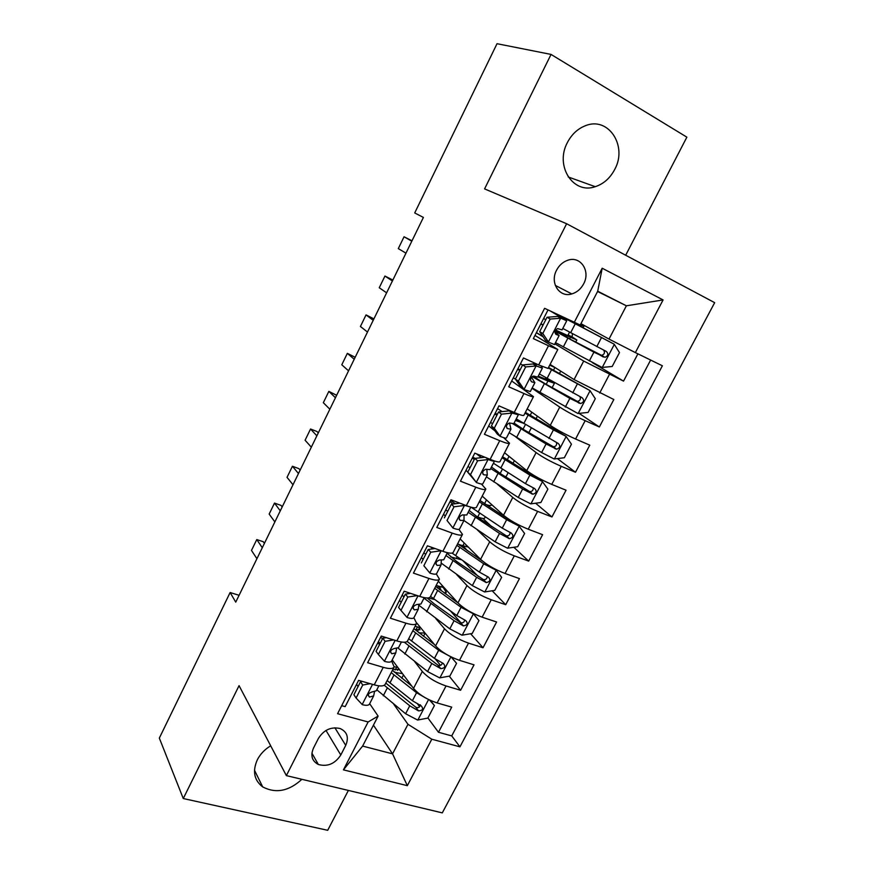 <?xml version="1.0" encoding="UTF-8"?>
<svg xmlns="http://www.w3.org/2000/svg" width="874" height="874" viewBox="0 0 874 874"><rect width="100%" height="100%" fill="white"/><g stroke="black" fill="none" stroke-linecap="round" stroke-linejoin="round"><path stroke-width="1.31" d="M567.39 142.549C554.608 166.049 573.311 194.64 595.238 186.686C603.563 183.944 610.03 178.241 614.641 169.578C627.958 146.045 608.326 115.849 585.132 125.834C577.517 128.893 571.607 134.465 567.39 142.549M270.7 745.795C264.724 749.411 260.255 754.098 257.295 759.856C252.313 771.239 254.115 780.264 262.692 786.917C275.856 793.745 288.912 791.21 301.858 779.313M556.585 270.153C549.582 282.815 559.469 297.936 571.804 293.926C576.895 292.397 580.839 289.054 583.614 283.908C590.791 271.202 580.598 255.601 567.827 260.233C562.976 261.883 559.229 265.193 556.585 270.153M625.686 255.23L686.866 137.163L551.046 54.417L497.022 43.7L414.713 212.939L423.398 217.429L235.74 602.142L230.124 592.528L159.33 738.093L183.278 798.541L327.706 830.3L348.376 790.424M442.288 812.875L714.67 302.677L566.625 223.744L286.366 775.609L442.288 812.875M547.998 309.964L533.348 338.609L548.511 345.754L538.657 364.939L548.031 368.435L557.776 349.534M538.657 364.939L523.46 357.958L508.723 386.767L523.963 393.529L514.229 412.462C520.216 415.019 523.428 415.969 523.865 415.314L533.468 396.698M514.229 412.462L498.967 405.853L484.425 434.291L499.731 440.671L490.128 459.353C496.148 461.756 499.436 462.499 500.015 461.592L509.476 443.238M490.128 459.353L474.801 453.125L460.445 481.181L475.827 487.2L466.345 505.631C472.397 507.881 475.762 508.417 476.472 507.27L485.791 489.178M466.345 505.631L450.951 499.764L436.792 527.459L452.229 533.118L442.878 551.308C448.952 553.406 452.404 553.755 453.224 552.357L462.412 534.527M442.878 551.308L427.408 545.802L413.435 573.125L428.937 578.435L419.706 596.396C425.802 598.34 429.331 598.504 430.281 596.866L439.338 579.287M419.706 596.396L404.181 591.228L390.383 618.213L405.94 623.173L396.829 640.904C402.958 642.707 406.563 642.685 407.623 640.817L416.559 623.49M396.829 640.904L381.25 636.075L367.637 662.711L383.249 667.332C389.389 669.058 393.038 668.916 394.163 666.917L391.639 660.995M392.197 659.903L413.511 688.373C418.974 694.633 426.851 699.484 437.131 702.936L451.727 707.132L438.475 732.27L427.91 717.969M419.618 706.749L417.739 704.215M414.702 661.651L422.306 671.451C427.856 677.601 435.765 682.43 446.046 685.959L460.609 690.274L449.214 676.159M440.518 665.387L435.46 659.127M460.609 690.274L474.025 664.83L459.484 660.318C449.214 656.691 441.25 651.884 435.591 645.897L416.745 622.976M438.333 581.232L457.954 602.896C463.81 608.61 471.873 613.362 482.12 617.175L496.596 621.993L483.016 647.754L470.616 633.737M460.969 622.823L450.427 610.904M460.139 538.93L480.591 559.349C486.654 564.779 494.804 569.487 505.041 573.475L519.451 578.61L505.707 604.71L492.16 590.78M478.198 576.414L462.969 560.747M482.219 496.104L503.522 515.256C509.793 520.391 518.042 525.045 528.246 529.218L542.601 534.691L528.672 561.108L513.836 547.277M491.57 526.53L482.896 518.435M504.571 452.754L526.738 470.594C533.227 475.423 541.563 480.034 551.756 484.404L566.046 490.205L551.942 516.96L535.587 503.216M527.186 408.868L550.259 425.365C556.967 429.888 565.402 434.433 575.573 439.01L589.786 445.161L575.496 472.255L557.372 458.588M550.096 364.436L574.076 379.556L613.832 399.527L599.367 426.971L579.112 413.38M548.511 345.754L557.798 349.502L534.975 335.441M523.963 393.529C529.928 396.151 533.107 397.178 533.501 396.643L511.683 380.988M499.731 440.671C505.74 443.129 508.996 443.959 509.52 443.151L503.599 437.645M494.968 430.882L488.686 425.966M475.827 487.2C481.858 489.495 485.201 490.128 485.846 489.069L481.454 484.021M467.841 472.026L465.973 470.376M452.229 533.118C458.293 535.27 461.712 535.686 462.488 534.385L458.894 529.36M445.336 516.01L443.544 514.24M428.937 578.435C435.023 580.434 438.519 580.675 439.425 579.134L436.323 573.912M423.114 559.436L421.399 557.557M405.94 623.173C412.058 625.03 415.631 625.074 416.647 623.304L413.883 617.765M401.166 602.339L399.516 600.351M340.794 754.994L345.733 745.391C349.065 737.448 347.197 731.822 340.117 728.523C331.148 726.545 323.926 729.823 318.453 738.344L313.493 748.078C310.325 755.606 311.952 761.068 318.354 764.488C327.521 766.979 335.004 763.821 340.794 754.994L326.002 730.467M597.576 291.512L626.385 305.802L597.718 291.217L580.238 325.041L544.611 308.314L337.582 713.697L368.129 721.968L378.114 716.101L369.669 703.668M574.087 322.703L602.186 268.22L663.082 299.946L635.354 352.593L662.383 365.78L459.942 746.833L431.8 739.207L407.328 785.671L343.427 769.863L368.129 721.968M536.341 332.754L543.125 336.807M554.87 343.832L583.69 361.06L574.076 379.556M532.026 388.231L559.753 407.109L550.259 425.365M515.769 436.945L536.112 452.568L526.738 470.594M497.35 484.185L512.776 497.459L503.522 515.256M477.346 529.917L489.724 541.782L480.591 559.349M456.676 574.611L466.978 585.547L457.954 602.896M435.722 618.486L444.505 628.767L435.591 645.897M379.48 644.717L377.907 642.609M378.453 641.549L380.026 643.646M438.475 732.27L451.738 735.908L650.649 360.055M583.69 361.06L623.533 381.108L637.911 353.839M599.367 426.971L585.176 420.678C575.026 416.035 566.549 411.512 559.753 407.109M575.496 472.255L561.25 466.312C551.068 461.865 542.688 457.288 536.112 452.568M551.942 516.96L537.619 511.366C527.415 507.106 519.134 502.474 512.776 497.459M528.672 561.108L514.283 555.842C504.058 551.778 495.875 547.091 489.724 541.782M505.707 604.71L491.254 599.761C481.006 595.882 472.91 591.141 466.978 585.547M483.016 647.754L468.508 643.122C458.238 639.429 450.241 634.644 444.505 628.767M341.679 705.679L345.175 706.64L358.613 680.343L374.247 684.845C380.409 686.516 384.068 686.298 385.248 684.211L394.065 667.124M358.056 686.571L356.559 684.364M378.114 716.101L362.623 746.079L392.557 753.847L407.972 724.306L431.8 739.207M373.438 725.136L392.557 753.847L407.328 785.671M393.704 704.171L407.972 724.306M551.046 54.417L484.578 188.893L566.625 223.744M286.366 775.609L239.061 685.653L183.278 798.541M239.083 595.292L230.124 592.528M580.959 323.653L609.014 339.079L626.385 305.802L663.082 299.946M451.738 735.908L459.942 746.833M395.277 669.943L396.687 667.223M623.533 381.108L592.255 362.557M415.948 629.859L417.499 626.876M437.535 588.027L438.551 586.05L440.857 589.437L439.884 589.874M463.733 546.042L463.996 546.84L459.604 545.245L459.866 544.742M458.227 503.358L458.577 502.67M545.267 379.196L545.977 377.819M543.071 336.73L536.363 332.721M556.072 342.947L555.471 342.663M567.739 335.638L569.553 332.12M635.354 352.593L609.014 339.079M362.623 746.079L343.427 769.863M602.186 268.22L597.718 291.217M370.215 683.687L362.732 685.019L356.079 698.02L362.349 704.695C366.304 705.689 368.686 705.471 369.483 704.04L373.58 696.075M362.732 685.019L360.514 681.775L353.883 694.732L356.079 698.02M360.514 681.775L362.415 681.436M378.857 685.828L376.301 690.788L372.16 691.924C368.358 693.093 367.451 694.819 369.451 697.081L373.657 695.923L374.476 691.902M262.287 547.725L256.77 539.564L263.293 541.738L264.407 543.366M256.923 558.715L251.483 550.423L256.77 539.564M425.474 697.889L416.559 692.721L391.213 672.652M411.774 686.057L392.426 670.303M430.194 700.314L434.422 705.536L427.834 718.089L417.619 720.045L405.612 713.752L376.814 689.804M434.422 705.536L429.462 699.965M392.939 669.298L399.451 669.593M402.433 673.592L397.233 672.805L396.567 674.094M384.254 685.282L409.764 705.777L418.548 710.912C422.798 710.529 423.682 708.847 421.213 705.875L412.397 700.73L387.127 680.562M397.889 667.507L394.24 666.731M420.383 704.783C419.924 707.274 418.428 708.115 415.904 707.306L385.816 683.118M394.185 672.019L397.233 672.805M393.606 639.91L385.117 641.319L378.376 654.484L384.593 661.389C388.526 662.481 390.864 662.372 391.585 661.094L395.747 652.998M382.506 638.807L380.703 637.146M385.117 641.319L382.79 638.239L376.082 651.359L378.376 654.484M382.79 638.239L386.341 637.659M401.406 642.019L398.5 647.667L394.305 648.508C390.569 649.808 389.728 651.556 391.781 653.763L395.824 652.867L396.545 648.639M280.292 510.831L274.502 503.096L281.024 505.391L282.182 506.931M274.862 521.931L269.159 514.076L274.502 503.096M417.269 595.587L407.797 597.051L400.958 610.391L407.12 617.536C411.042 618.716 413.326 618.737 413.97 617.59L418.198 609.386M403.985 596.833L402.138 595.238M407.797 597.051L405.35 594.145L398.555 607.441L400.958 610.391M405.35 594.145L410.54 593.348M424.251 597.63L420.973 604L416.712 604.546C413.096 605.933 412.309 607.714 414.342 609.888L418.264 609.265L418.843 604.786M298.471 473.533L292.429 466.246L298.93 468.65L300.153 470.103M292.998 484.764L287.033 477.346L292.429 466.246M429.779 572.94L441.184 550.729L430.762 552.226L423.846 565.729L429.932 573.115C433.843 574.393 436.071 574.535 436.65 573.541L440.933 565.205M429.932 573.115L423.846 565.729M425.725 554.345L423.824 552.805M430.762 552.226L428.205 549.484L421.323 562.943M428.205 549.484L435.034 548.522M430.827 547.015L432.761 548.839M447.379 552.685L443.73 559.775L439.404 560.026C435.918 561.512 435.186 563.315 437.186 565.445L440.988 565.107L441.348 560.321M316.858 435.842L310.543 429.014L317.022 431.538L318.3 432.892M311.33 447.193L305.092 440.223L310.543 429.014M464.007 504.746L464.717 505.412L454.032 506.8L447.018 520.489L453.049 528.125C456.927 529.491 459.123 529.753 459.615 528.923L463.963 520.467M453.049 528.125L447.018 520.489M447.728 511.334L445.784 509.859M464.717 505.412L469.578 506.767M454.032 506.8L451.355 504.243L444.374 517.878M451.355 504.243L459.822 503.151M455.42 503.719L450.645 500.365M449.99 501.643L453.103 504.025M470.824 507.139L466.792 514.972L462.39 514.928C459.047 516.501 458.358 518.326 460.336 520.423L464.007 520.38L464.039 515.201M335.441 397.746L328.843 391.377L336.643 395.288M329.848 409.218L323.336 402.717L328.843 391.377M449.837 656.276L438.661 650.278L412.823 630.722M434.52 644.597L413.905 628.625M451.181 656.953L456.556 663.322L449.881 676.039L439.677 677.874L427.583 671.571L398.107 648.158M456.556 663.322L451.05 656.887M414.888 629.531L420.023 629.772L418.679 627.182M425.026 633.049L418.886 632.852M404.334 642.248L431.789 663.497L440.802 668.665C444.986 668.129 445.827 666.403 443.315 663.486L434.444 658.384L408.693 638.73M420.514 627.729L415.095 626.33M442.375 663.071C441.709 665.201 440.278 665.933 438.071 665.267L407.109 641.483M418.788 605.169L449.815 628.854L461.996 635.19L472.211 633.475L478.963 620.595L473.413 613.821L461.046 607.299L434.706 588.278M457.834 602.776L435.656 586.432M428.457 597.925L434.848 599.608M443.227 587.492L446.275 592.255L444.221 592.998M442.277 585.591L441.556 586.978L444.232 587.743M423.988 598.144L454.076 620.682L463.406 625.893C467.448 625.183 468.224 623.413 465.733 620.584L456.774 615.514L430.521 596.385M441.556 586.978L436.17 585.438M464.695 620.114C464.225 622.321 462.859 623.184 460.587 622.703L434.345 603.978L427.277 598.002M441.162 563.085L472.342 585.613L484.6 591.96L494.804 590.365L501.643 577.332L496.017 570.143L483.704 563.785L456.862 545.31M496.017 570.143L494.75 568.887M482.535 561.086L457.681 543.715M450.678 556.891L461.658 559.841M463.996 546.84L467.361 550.707M464.247 543.038L462.859 545.737L468.289 547.058M445.948 555.471L476.647 577.332L486.283 582.576C490.194 581.691 490.904 579.877 488.424 577.135L479.378 572.099L452.087 553.111M462.859 545.737L458.391 544.294M487.277 576.611C487.004 578.872 485.715 579.866 483.377 579.593L456.403 561.272L447.073 553.297M463.941 520.511L495.143 541.825L507.499 548.195L517.692 546.72L524.619 533.511L519.047 526.104L506.647 519.713L479.28 501.796M519.047 526.104L516.337 523.679M515.769 523.373L509.99 520.336L479.968 500.474M476.658 516.621L477.696 517.004C481.847 518.511 484.174 518.85 484.677 518.031L485.256 516.927M485.616 504.451C489.047 505.62 490.948 505.86 491.341 505.161L491.647 504.582M468.191 512.262L499.502 533.435L509.455 538.69C513.213 537.652 513.868 535.806 511.41 533.151L502.266 528.136L471.086 507.215M510.099 532.539C510.055 534.866 508.843 535.991 506.45 535.904L478.744 518.031L469.13 510.427M486.13 457.725L488.282 459.527L477.597 460.795L470.496 474.658L476.461 482.546C480.329 484.01 482.459 484.404 482.874 483.726L487.288 475.15M476.461 482.546L467.743 472.233L470.496 474.658M470.015 467.787L468.016 466.377M488.282 459.527C491.931 460.969 494.018 461.461 494.564 461.002L490.139 469.6L485.693 469.251C482.481 470.9 481.847 472.758 483.781 474.822L487.321 475.074L486.807 469.371M477.597 460.795L474.811 458.413L467.743 472.233M474.811 458.413L484.906 457.233M474.943 458.402L472.801 457.026M472.277 458.052L474.276 459.451M481.377 457.648L476.428 453.792M354.221 359.247L347.349 353.347L355.183 357.28M348.573 370.838L341.778 364.797L347.349 353.347M486.403 476.876L518.238 497.47L530.671 503.872L540.875 502.517L547.878 489.145L542.372 481.487L529.895 475.085L501.993 457.747M542.372 481.487L502.539 456.698M505.128 476.625L506.254 476.341L508.111 472.758M512.962 463.384L514.371 460.653M490.696 468.519L522.652 488.981L532.9 494.236C536.527 493.056 537.117 491.177 534.68 488.588L525.449 483.617L493.417 463.231M533.184 487.878C533.391 490.27 532.255 491.527 529.797 491.647L501.359 474.254L491.461 467.044M493.275 463.504L494.018 463.668M501.479 414.167L498.562 411.982L509.203 410.867L512.164 413.052L501.479 414.167L494.28 428.216L500.179 436.366C504.025 437.929 506.112 438.464 506.439 437.95L510.919 429.232M500.179 436.366L497.295 434.094L491.407 425.977L494.28 428.216M492.575 423.693L490.533 422.35M509.455 410.398L512.24 411.599M512.164 413.052L518.337 414.833L518.14 414.058M498.562 411.982L491.407 425.977M497.328 414.418L495.241 413.151M494.837 413.926L496.891 415.248M502.135 411.61L497.568 408.595M518.304 414.877L513.803 423.639L509.313 422.983C506.243 424.698 505.642 426.578 507.543 428.621L510.951 429.178L509.793 424.174M373.209 320.321L366.042 314.913L373.919 318.868M367.495 332.044L360.416 326.483L366.042 314.913M509.149 432.685L541.618 452.557L554.149 458.97L564.342 457.747L571.443 444.211L566.002 436.312L553.428 429.888L524.99 413.14M566.002 436.312L525.383 412.364M512.776 423.737L546.097 443.959L556.64 449.203C560.125 447.892 560.66 445.98 558.257 443.468L516.25 418.875M518.544 420.361L515.988 419.389M556.509 442.615C557 445.074 555.984 446.472 553.428 446.811L524.258 429.932L514.076 423.103M515.442 420.438L522.914 423.06M525.678 366.927L522.641 364.939L533.009 363.988L536.352 365.955L525.678 366.927L518.391 381.162L524.214 389.575L530.31 391.563L534.855 382.725M524.214 389.575L521.199 387.499L515.387 379.119L518.391 381.162M515.42 379.043L513.322 377.776M533.894 362.754L533.271 363.966L536.254 365.048L535.401 363.442M536.352 365.955L542.361 368.151L541.214 366.097M522.641 364.939L515.387 379.119M542.35 368.173L537.772 377.065L533.26 376.093C530.31 377.874 529.764 379.786 531.611 381.807L534.877 382.681L531.468 377.197M520.085 369.942L517.954 368.719M517.681 369.243L519.79 370.5M522.565 365.092L520.445 363.846M392.404 280.969L384.942 276.053L392.863 280.041M386.625 292.823L379.25 287.754L384.942 276.053M532.179 387.936L577.933 413.5L588.115 412.408L595.303 398.697L589.939 390.547L548.282 367.965M589.939 390.547L548.533 367.473M549.713 365.168L555.077 367.572M549.954 364.72L552.16 365.736M538.242 376.137L548.796 380.419L545.758 378.234M545.78 378.191L554.411 383.282L547.932 380.988L546.206 384.331M532.211 376.552L569.848 398.358L580.675 403.57C584.018 402.149 584.509 400.216 582.128 397.757L539.367 373.952M580.041 396.73C580.915 399.243 580.019 400.795 577.353 401.385L547.452 385.041C538.897 380.168 534.582 377.251 534.484 376.279L534.56 376.17M537.881 376.847L547.932 380.988M550.205 319.054L547.037 317.262L557.667 316.432L560.868 318.223L550.205 319.054L542.809 333.486L548.566 342.171L554.487 344.575L559.12 335.594M548.566 342.171L545.431 340.281L539.684 331.628L542.809 333.486M542.776 336.293L536.407 332.633M558.115 315.547L557.656 316.443L560.551 317.732L558.115 315.547L551.09 311.483M560.868 318.223L566.658 320.791L556.225 313.984M547.037 317.262L539.684 331.628M566.702 320.856L562.058 329.88L557.536 328.591C554.706 330.427 554.203 332.36 555.995 334.371L559.12 335.572L554.924 331.617M543.125 324.909L540.951 323.741M540.82 323.992L542.983 325.183M545.791 319.709L543.617 318.529M411.807 241.191L404.05 236.778L412.004 240.798M405.973 253.165L398.293 248.609L404.05 236.778M555.493 342.619L602.022 367.441L612.193 366.49L619.48 352.593L614.182 344.192L561.49 316.552M614.182 344.192L566.571 319.032M580.303 324.909L583.821 326.428L580.522 324.494M555.58 330.044L571.17 337.102L567.98 335.168M572.459 333.934L572.099 336.883L576.818 339.964L570.514 337.266L569.662 338.904M555.045 331.126L593.905 352.167L605.005 357.335C608.228 355.827 608.665 353.861 606.316 351.457L562.79 328.46M603.716 350.157C605.136 352.692 604.426 354.429 601.574 355.357L570.93 339.582L557.426 331.672L570.514 337.266M422.306 671.451L413.511 688.373M446.046 685.959L437.131 702.936M609.429 374.454L599.695 393.016M585.176 420.678L575.573 439.01M561.25 466.312L551.756 484.404M537.619 511.366L528.246 529.218M514.283 555.842L505.041 573.475M491.254 599.761L482.12 617.175M468.508 643.122L459.484 660.318M383.249 667.332L374.247 684.845M334.884 727.769L345.733 745.391M372.553 684.353L362.186 704.531M368.173 695.147L369.505 697.091M417.881 719.99L428.577 699.539M397.55 670.325L398.544 668.391M389.935 682.9L394.021 674.979M383.282 695.791L387.357 687.893M412.397 700.73L416.559 692.721M405.612 713.752L409.764 705.777M415.904 707.306L418.548 710.912M395.135 640.38L384.44 661.225M390.459 652.026L391.781 653.763M418.023 595.839L406.967 617.361M413.063 608.359L414.342 609.888M435.995 564.145L437.186 565.445M464.455 505.445L452.896 527.94M459.254 519.375L460.336 520.423M439.928 677.831L450.918 656.822M418.209 630.318L419.378 628.045M411.556 641.003L415.696 632.984M404.826 654.047L408.945 646.061M434.444 658.384L438.661 650.278M427.583 671.571L431.789 663.497M437.885 665.169L440.649 668.599M462.259 635.147L473.413 613.821M439.305 589.437L440.135 587.82M433.449 598.592L437.634 590.474M426.632 611.8L430.806 603.705M456.774 615.514L461.046 607.299M449.815 628.854L454.076 620.682M460.15 622.506L463.023 625.762M484.862 591.927L496.159 570.329M457.178 556.738L456.228 558.573M455.605 555.646L459.844 547.43M448.701 569.018L452.929 560.835M479.378 572.099L483.704 563.785M472.342 585.613L476.647 577.332M482.688 579.309L485.682 582.379M459.866 545.452L464.138 547.004M507.75 548.162L519.189 526.29M486.501 499.961L484.546 503.741M479.64 513.235L477.696 517.004M478.045 512.175L482.339 503.85M471.053 525.711L475.336 517.419M502.266 528.136L506.647 519.713M495.143 541.825L499.502 533.435M505.511 535.565L508.635 538.46M488.02 459.56L476.319 482.35M482.852 474.014L483.781 474.822M530.933 503.839L542.514 481.683M509.018 456.337L507.226 459.822M502.397 469.174L500.157 473.5M500.758 468.158L505.106 459.724M493.69 481.858L498.016 473.468M525.449 483.617L529.895 475.085M518.238 497.47L522.652 488.981M528.617 491.264L531.873 493.974M511.891 413.074L500.037 436.159M506.789 428.052L507.543 428.621M554.411 458.948L566.144 436.508M531.818 412.178L530.19 415.347M525.427 424.567L523.034 429.2M523.766 423.573L528.169 415.041M516.6 437.459L520.991 428.959M548.938 438.519L553.428 429.888M541.618 452.557L546.097 443.959M552.029 446.406L555.405 448.908M536.09 365.977L524.072 389.367M578.195 413.478L590.07 390.754M547.386 380.092L547.692 379.491M554.903 367.495L553.45 370.314M547.069 378.431L551.527 369.789M539.815 392.492L544.251 383.883M572.721 392.852L577.266 384.101M565.314 407.066L569.848 398.358M575.737 400.958L579.254 403.275M560.605 318.245L548.424 341.952M602.273 367.419L614.313 344.4M577.386 323.948L576.993 324.702M570.656 332.71L575.179 323.959M563.315 346.945L567.816 338.227M596.811 346.585L601.421 337.725M589.305 360.984L593.905 352.167M599.75 354.931L603.399 357.051M567.991 335.146L572.481 337.298M568.209 176.952L595.238 186.686M254.487 770.245L262.692 786.917M555.307 285.405L571.804 293.926M311.909 753.191L318.354 764.488M368.173 695.212L369.451 697.081M401.789 678.213L403.471 674.968M423.486 636.305L425.114 633.147M438.071 665.267L440.802 668.665M445.434 593.872L446.275 592.255M460.587 622.703L463.406 625.893M483.377 579.593L486.283 582.576M506.45 535.915L509.455 538.69M529.797 491.658L532.9 494.236M536.035 418.788L537.39 416.166M528.846 432.674L531.261 428.02M553.428 446.822L556.64 449.203M559.404 373.624L560.704 371.122M552.128 387.685L554.411 383.282M577.353 401.395L580.675 403.57M545.879 378.016L548.238 379.087M583.078 327.892L583.821 326.439M575.704 342.127L576.818 339.986M601.574 355.357L605.005 357.335M568.089 334.961L572.099 336.883"/></g></svg>
